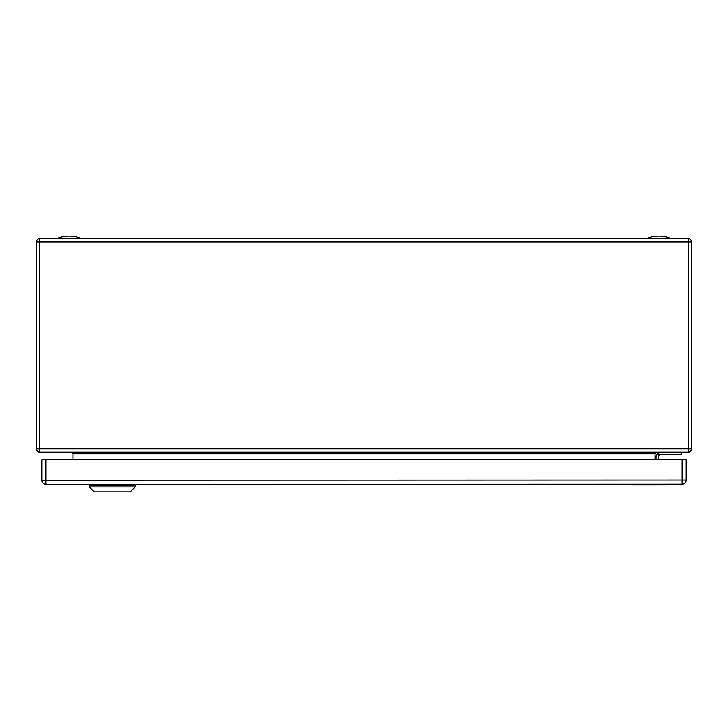 <?xml version="1.0" encoding="UTF-8"?>
<svg xmlns="http://www.w3.org/2000/svg" width="728" height="728" viewBox="0 0 728 728"><rect width="100%" height="100%" fill="white"/><g stroke="black" fill="none" stroke-linecap="round" stroke-linejoin="round"><path stroke-width="1.09" d="M688.324 452.106L39.676 452.106A3.276 3.276 0 0 1 36.4 448.83L36.4 241.951A3.276 3.276 0 0 1 39.676 238.675L688.324 238.675A3.276 3.276 0 0 1 691.6 241.951L691.6 448.83A3.276 3.276 0 0 1 688.324 452.106L688.324 241.951L39.676 241.951L39.676 448.83L691.6 448.83A3.276 3.276 0 0 1 688.324 452.106M655.537 452.607L655.073 453.744L72.927 453.744L72.927 459.768M72.927 453.744L71.289 452.106L72.463 452.607M656.711 452.106L655.073 453.744L655.073 459.596M658.84 452.215L681.444 452.215L681.444 454.672L658.84 454.672L658.84 452.215M658.512 459.596L658.512 457.129A2.457 2.457 0 0 1 660.969 454.672A2.457 2.457 0 0 0 658.512 457.129M656.055 457.129L656.055 459.596L656.055 457.129A4.914 4.914 0 0 1 658.84 452.698M646.719 238.511A32.15 32.15 0 0 1 670.961 238.511L646.719 238.675M57.039 238.511A32.15 32.15 0 0 1 81.281 238.511L57.039 238.675M682.1 459.586L686.195 459.586L686.195 480.061A4.095 4.095 0 0 1 682.1 484.156L45.9 484.338A4.095 4.095 0 0 1 41.805 480.252L41.805 459.778L45.9 459.768L45.9 480.243L682.1 480.061L682.1 459.586L45.9 459.768M684.229 459.586L680.953 459.586M135.171 485.303L89.307 485.312L89.307 486.95L135.171 486.941L135.171 485.303M89.307 486.95L94.231 491.864L130.267 491.855L135.171 486.941M127.455 485.303L127.455 484.32L127.436 485.303M126.918 484.32L126.918 485.303M632.823 484.175L632.823 484.921L633.542 484.921L662.753 484.912L662.644 484.165M644.48 484.165L644.48 484.912L644.362 484.165M662.753 484.165L662.753 484.912L666.566 484.903L666.566 484.165M39.676 452.106A3.276 3.276 0 0 1 36.4 448.83L39.676 448.83L39.676 452.106M36.4 241.951A3.276 3.276 0 0 1 39.676 238.675L39.676 241.951L36.4 241.951M691.6 241.951L688.324 241.951L688.324 238.675A3.276 3.276 0 0 1 691.6 241.951M686.195 480.061A4.095 4.095 0 0 1 682.1 484.156L682.1 480.061L686.195 480.061M41.805 480.252L45.9 480.243L45.9 484.338M646.91 484.912L646.91 484.165M648.639 484.165L648.639 484.912M662.362 484.912L662.362 484.165M644.089 484.912L644.089 484.165M638.729 484.165L638.729 484.912M637 484.912L637 484.175M633.533 484.175L633.542 484.921M665.902 484.912L665.902 484.165M90.536 484.329L90.536 485.312M133.943 484.32L133.943 485.303"/></g></svg>

